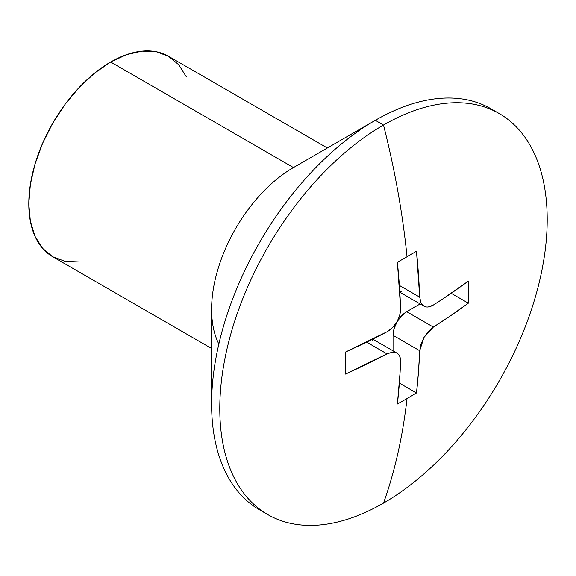 <?xml version="1.0" encoding="UTF-8"?>
<svg xmlns="http://www.w3.org/2000/svg" width="576" height="576" viewBox="0 0 576 576"><rect width="100%" height="100%" fill="white"/><g stroke="black" fill="none" stroke-linecap="round" stroke-linejoin="round"><path stroke-width="0.86" d="M398.556 354.47L396.871 353.066L394.798 352.289L392.386 352.166L386.964 353.866L345.55 374.069L345.55 352.015L386.964 331.812L392.378 327.715L396.864 321.79L398.542 318.42L399.758 314.935L400.608 308.189L397.39 262.224A708.538 409.068 0 0 0 407.03 256.759A713.837 412.135 -120 0 0 383.494 125.028A231.516 133.668 120 0 0 219.787 408.571A231.516 133.668 120 0 0 383.494 503.093A231.516 133.668 -60 0 1 267.739 514.555A231.516 133.668 -60 0 1 232.25 329.04A231.516 133.668 -60 0 1 383.494 125.028L375.307 120.305A231.516 133.668 120 0 0 224.064 324.317A231.516 133.668 120 0 0 259.553 509.832A231.516 133.668 120 0 0 263.722 512.071A231.516 133.668 -60 0 1 211.601 403.848A231.516 133.668 -60 0 1 375.307 120.305L293.458 167.558A115.754 66.83 120 0 0 211.601 309.334L211.601 403.848M499.248 113.558A231.516 133.668 -60 0 1 534.737 299.081A231.516 133.668 -60 0 1 383.494 503.093A713.837 412.135 -120 0 0 407.03 398.534A713.837 412.135 60 0 1 383.494 503.093A231.516 133.668 120 0 0 547.2 219.542A231.516 133.668 120 0 0 383.494 125.028A231.516 133.668 -60 0 1 499.248 113.558L491.069 108.835A231.516 133.668 120 0 0 375.307 120.305L375.307 120.305A231.516 133.668 -60 0 1 495.086 111.326M218.851 344.038A115.754 66.83 -60 0 1 293.458 167.558L110.65 62.021A115.754 66.83 120 0 0 35.028 164.023A115.754 66.83 120 0 0 52.776 256.781L42.595 248.335L35.028 236.362L30.37 221.321L28.8 203.789L30.37 184.442L35.028 164.023L42.595 143.316L52.776 123.12L65.174 104.206L79.33 87.3L94.687 73.058L110.65 62.021L126.619 54.619L141.977 51.127L156.125 51.696L168.53 56.29L178.711 64.735L186.271 76.709M428.306 306.965L433.346 305.035L442.39 299.203L468.331 281.124L468.331 303.178L451.231 315.324L433.346 327.089L428.321 331.409L423.965 337.414L420.941 344.189L419.702 350.719L418.464 372.089L416.491 392.969A708.538 409.068 180 0 1 407.03 398.534A708.538 409.068 180 0 1 397.39 403.999L400.075 372.492L400.608 361.742L399.758 356.429M327.362 147.989L168.53 56.29A115.754 66.83 120 0 0 110.65 62.021L293.458 167.558L375.307 120.305L383.494 125.028A713.837 412.135 60 0 1 407.03 256.759A708.538 409.068 0 0 0 416.491 251.194L419.702 297.158L420.934 302.695L422.244 304.718L423.958 306.137L426.002 306.893M79.33 261.943L65.174 261.374L52.776 256.781L211.601 348.48M394.294 352.202L396.871 353.059C399.406 354.499 400.651 357.394 400.608 361.742A713.707 412.063 60 0 1 397.39 403.999A708.538 409.068 0 0 0 407.03 398.534A708.538 409.068 0 0 0 416.491 392.969A713.707 412.063 -120 0 0 419.702 350.719L423.965 337.414L433.346 327.089A713.707 412.056 0 0 0 468.331 303.178L451.202 293.292L468.331 303.178A708.538 409.075 -120 0 0 468.331 281.124A713.707 412.056 180 0 1 433.346 305.035C429.595 307.253 426.463 307.62 423.958 306.137L421.906 304.308M423.958 306.144L399.809 292.198M419.702 297.158L399.362 285.415L419.702 297.158A713.707 412.063 -120 0 0 416.491 251.194A708.538 409.068 180 0 1 407.03 256.759A708.538 409.068 180 0 1 397.39 262.224A713.707 412.063 60 0 1 400.608 308.189C400.651 312.89 399.406 317.426 396.864 321.79C394.358 326.16 391.054 329.501 386.964 331.812A713.707 412.056 180 0 1 345.55 352.015A708.538 409.075 60 0 1 345.55 374.069A713.707 412.056 0 0 0 386.964 353.866L366.624 342.122L386.964 353.866M396.871 353.059L372.715 339.12M416.491 392.969L399.362 383.083L416.491 392.969M419.702 350.719L393.041 335.326L393.041 350.856L393.041 335.326L419.702 350.719M406.685 311.695A19.296 11.138 120 0 0 393.041 335.326L394.085 328.694L397.037 321.876L401.465 315.907L406.685 311.695L433.346 327.089L406.685 311.695L420.134 303.934L406.685 311.695M401.465 291.456L399.766 291.463M372.06 339.444L372.91 340.92M267.739 514.555L259.553 509.832"/></g></svg>
